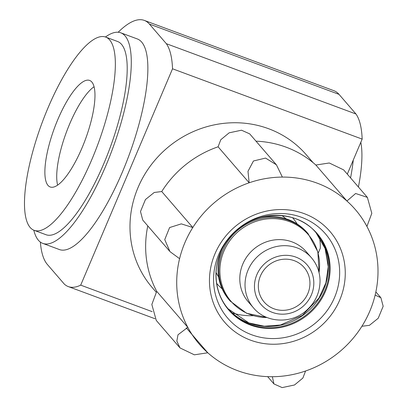 <?xml version="1.0" encoding="UTF-8"?>
<svg xmlns="http://www.w3.org/2000/svg" width="408" height="408" viewBox="0 0 408 408"><rect width="100%" height="100%" fill="white"/><g stroke="black" fill="none" stroke-linecap="round" stroke-linejoin="round"><path stroke-width="0.61" d="M253.291 315.7A67.101 63.408 -40.8 0 1 232.264 312.941M319.591 237.543A67.101 63.408 -40.8 0 1 320.3 248.207L318.204 253.154M118.167 32.252A132.09 38.337 110.3 0 1 144.289 20.4A132.09 38.337 110.3 0 1 149.389 24.057L166.337 43.687A132.09 38.337 110.3 0 1 172.533 68.794L80.697 285.141A132.09 38.337 110.3 0 1 68.309 286.595A132.09 38.337 110.3 0 1 64.296 284.075L47.348 264.445A132.09 38.337 110.3 0 1 40.367 242.087M144.289 20.4L333.923 90.709A132.09 38.337 110.3 0 1 339.022 94.365L355.97 113.995L166.337 43.687M355.97 113.995A132.09 38.337 110.3 0 1 362.166 139.102L172.533 68.794M152.199 311.651L80.697 285.141M362.166 139.102L347.3 174.124M120.809 32.824L137.399 38.979A112.276 32.589 110.3 0 1 122.38 172.059A112.276 32.589 110.3 0 1 59.338 249.528L42.743 243.372A112.276 32.589 -69.7 0 0 112.333 149.43A112.276 32.589 -69.7 0 0 120.809 32.824A112.276 32.589 -69.7 0 0 105.448 36.995M33.813 230.194A112.276 32.589 -69.7 0 0 42.743 243.372M350.569 177.908A112.276 32.589 -69.7 0 0 353.277 160.038M273.936 308.79A26.418 24.965 139.2 0 0 304.74 299.003A26.418 24.965 139.2 0 0 304.133 267.485A26.418 24.965 139.2 0 0 294.341 260.712A26.418 24.965 139.2 0 0 263.537 270.499A26.418 24.965 139.2 0 0 264.144 302.017A26.418 24.965 139.2 0 0 273.936 308.79M253.45 307.821L248.217 301.762A38.306 36.2 -40.8 0 1 247.34 256.066A38.306 36.2 -40.8 0 1 292.006 241.873A38.306 36.2 -40.8 0 1 306.204 251.695L311.437 257.754C316.94 264.246 319.806 271.825 320.04 280.495C319.994 292.439 315.379 302.496 306.204 310.672C290.965 324.314 265.751 322.881 253.45 307.821A38.306 36.2 -40.8 0 1 252.572 262.125A38.306 36.2 -40.8 0 1 297.238 247.931A38.306 36.2 -40.8 0 1 311.437 257.754M257.269 218.428A51.515 48.68 -40.8 0 1 288.216 219.555A51.515 48.68 -40.8 0 1 307.316 232.764L308.147 233.728L317.858 251.858L319.066 272.712M267.138 317.546L246.677 313.313L230.158 301.058L229.327 300.094A51.515 48.68 -40.8 0 1 222.442 248.498M360.82 142.264A103.03 29.906 110.3 0 1 358.408 186.992M94.085 86.715A56.799 16.483 -69.7 0 0 66.32 132.371A56.799 16.483 -69.7 0 0 57.615 185.089M34.109 230.311L45.961 234.702A103.03 29.906 -69.7 0 0 109.813 148.497A103.03 29.906 -69.7 0 0 117.596 41.494L105.743 37.102A103.03 29.906 -69.7 0 0 44.809 115.694A103.03 29.906 -69.7 0 0 30.131 227.455A103.03 29.906 -69.7 0 0 34.109 230.311A103.03 29.906 -69.7 0 0 97.961 144.101A103.03 29.906 -69.7 0 0 105.743 37.102M47.986 185.39A56.799 16.483 -69.7 0 0 50.179 186.961A56.799 16.483 -69.7 0 0 85.379 139.439A56.799 16.483 -69.7 0 0 89.668 80.447A56.799 16.483 -69.7 0 0 56.08 123.777A56.799 16.483 -69.7 0 0 47.986 185.39M313.12 162.68L306.326 154.816A101.709 96.109 139.2 0 0 166.53 148.532A101.709 96.109 139.2 0 0 152.357 287.752L156.152 292.148M179.586 258.672L169.983 251.634L164.735 239.618L169.606 227.557L181.31 223.87L192.805 227.526A103.03 97.359 -40.8 0 0 179.586 258.672A103.03 97.359 139.2 0 0 187.802 327.349A103.03 97.359 -40.8 0 0 207.784 352.777A103.03 97.359 139.2 0 0 272.355 376.717A103.03 97.359 -40.8 0 0 305.556 371.005A103.03 97.359 139.2 0 0 361.911 326.267A103.03 97.359 -40.8 0 0 375.13 295.127A103.03 97.359 139.2 0 0 366.92 226.45A103.03 97.359 -40.8 0 0 346.933 201.022A103.03 97.359 139.2 0 0 282.367 177.082A103.03 97.359 -40.8 0 0 249.161 182.789A103.03 97.359 139.2 0 0 192.805 227.526L161.736 191.541L154.229 192.474L145.447 199.532L140.49 211.523L142.754 220.091M366.92 226.45L371.81 213.323L367.373 197.375L355.623 193.499L346.933 201.022L315.863 165.031A103.03 97.359 139.2 0 0 256 141.173M276.134 164.49L249.701 133.875L241.521 130.208L229.158 132.819L220.764 139.76L218.091 146.804A103.03 97.359 139.2 0 0 161.736 191.541M282.367 177.082L276.43 164.827L265.562 158.08L253.45 160.987L247.988 171.309L249.161 182.789L218.091 146.804M147.788 225.899A103.03 97.359 139.2 0 0 156.728 291.358L151.837 304.485L156.274 320.433L180.005 347.927L176.843 341.073L177.995 334.784L187.802 327.349L156.728 291.358M180.005 347.922L194.366 354.822L207.784 352.777L186.278 327.864M305.556 371.005L302.894 378.038L294.51 384.984L282.147 387.6L273.947 383.938L272.355 376.717M375.13 295.127L380.894 297.718L383.163 306.275L378.216 318.255L369.434 325.329L361.911 326.267M367.373 197.375L343.643 169.886L329.281 162.986L315.863 165.031M292.638 217.79A50.194 47.43 -40.8 0 1 297.172 223.997M222.136 288.782A50.194 47.43 -40.8 0 1 216.653 283.392M339.022 94.365L149.389 24.057M295.871 257.106A30.381 28.708 -40.8 0 1 301.879 307.326A30.381 28.708 -40.8 0 1 254.663 289.823A30.381 28.708 -40.8 0 1 295.871 257.106M267.041 317.511A51.036 48.226 -40.8 0 1 221.192 259.493A51.036 48.226 -40.8 0 1 289.445 221.626A51.036 48.226 -40.8 0 1 319.041 272.615M230.158 301.058A51.515 48.68 -40.8 0 1 228.985 239.603A51.515 48.68 -40.8 0 1 289.048 220.519A51.515 48.68 -40.8 0 1 308.147 233.728M281.867 215.582A44.911 42.437 -40.8 0 1 286.049 218.81M218.622 277.022A44.911 42.437 -40.8 0 1 216.041 272.416M250.512 340.15A69.513 65.683 139.2 0 0 344.801 265.302A69.513 65.683 139.2 0 0 236.768 225.247A69.513 65.683 139.2 0 0 250.512 340.15M249.13 323.09A58.12 54.922 139.2 0 0 316.644 301.9A58.12 54.922 139.2 0 0 316.098 232.846L325.1 248.574L328.231 266.755L325.89 282.856L319.015 297.973L302.353 315.394L280.413 325.023L264.343 326.221L248.926 322.942L228.123 308.8A58.12 54.922 139.2 0 0 249.13 323.09M250.191 324.319A58.12 54.922 139.2 0 0 317.96 302.787A58.12 54.922 139.2 0 0 316.634 233.453C294.867 205.77 244.341 210.844 225.124 243.795C211.665 264.527 213.415 292.347 228.648 309.417A58.12 54.922 139.2 0 0 250.191 324.319M250.456 325.059A58.441 55.223 139.2 0 0 329.725 262.13A58.441 55.223 139.2 0 0 238.904 228.46A58.441 55.223 139.2 0 0 250.456 325.059M251.685 334.769A64.546 60.991 139.2 0 0 339.237 265.266A64.546 60.991 139.2 0 0 238.925 228.077A64.546 60.991 139.2 0 0 251.685 334.769M155.004 318.74L68.309 286.595M169.483 251.027L142.764 220.08M273.707 383.653L267.648 376.635M380.521 297.31L375.86 291.909"/></g></svg>
